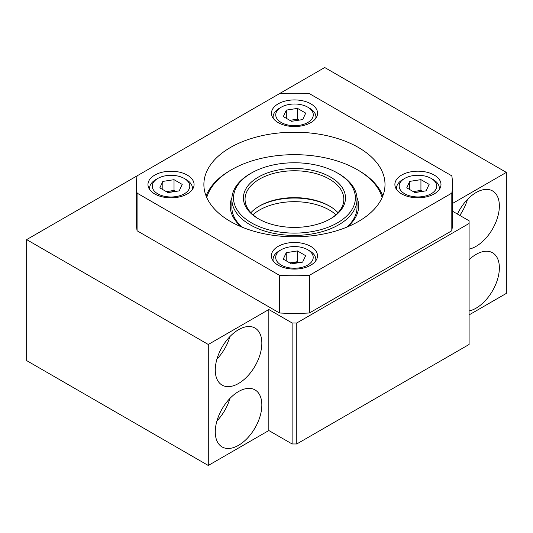 <?xml version="1.0" encoding="UTF-8"?>
<svg xmlns="http://www.w3.org/2000/svg" width="533" height="533" viewBox="0 0 533 533"><rect width="100%" height="100%" fill="white"/><g stroke="black" fill="none" stroke-linecap="round" stroke-linejoin="round"><path stroke-width="0.8" d="M469.093 314.903L506.35 293.39L506.35 172.392L324.717 67.524L26.65 239.61L26.65 360.608L208.283 465.476L268.832 430.524L292.117 443.962L296.774 443.962L469.093 344.478L469.093 220.789L452.517 211.221M296.774 443.962L296.774 322.965L469.093 223.48M292.117 443.962L292.117 322.965L296.774 322.965M268.832 430.524L268.832 309.52L292.117 322.965M238.557 329.687A32.933 19.015 120 0 0 217.044 358.709A32.933 19.015 120 0 0 222.088 385.099A32.933 19.015 120 0 0 255.021 366.084A32.933 19.015 120 0 0 255.021 328.055A32.933 19.015 120 0 0 238.557 329.687M238.557 391.535A32.933 19.015 120 0 0 217.044 420.55A32.933 19.015 120 0 0 222.088 446.94A32.933 19.015 120 0 0 255.021 427.926A32.933 19.015 120 0 0 255.021 389.903A32.933 19.015 120 0 0 238.557 391.535M208.283 465.476L208.283 344.478L268.832 309.52M26.65 239.61L208.283 344.478M469.093 310.972A32.933 19.015 120 0 0 495.99 283.736A32.933 19.015 120 0 0 492.545 252.769A32.933 19.015 120 0 0 476.076 254.401A32.933 19.015 120 0 0 469.093 259.671M469.093 249.131A32.933 19.015 120 0 0 495.99 221.888A32.933 19.015 120 0 0 492.545 190.927A32.933 19.015 120 0 0 476.076 192.553A32.933 19.015 120 0 0 457.447 214.066M452.517 203.466L506.35 172.392M216.938 420.91A32.933 19.015 120 0 0 229.903 398.451M216.938 359.069A32.933 19.015 120 0 0 229.903 336.609M459.779 215.412A32.933 19.015 120 0 0 467.428 199.475M337.522 173.058L338.688 173.731A62.568 36.124 180 0 1 357.017 199.275A62.568 36.124 180 0 1 318.388 232.654A62.568 36.124 180 0 1 250.197 224.819A62.568 36.124 180 0 1 231.875 199.275A62.568 36.124 180 0 1 250.197 173.731L251.363 173.058A60.922 35.171 0 0 0 251.363 222.807A60.922 35.171 0 0 0 337.522 222.807A60.922 35.171 0 0 0 337.522 173.058A60.922 35.171 0 0 0 251.363 173.058M329.947 206.338A51.041 29.468 0 0 0 258.938 206.338M258.352 218.77L258.352 218.77A51.041 29.468 180 0 1 258.352 177.096A51.041 29.468 180 0 1 330.54 177.096A51.041 29.468 180 0 1 330.54 218.77A51.041 29.468 180 0 1 258.352 218.77M250.876 212.72A49.396 28.522 180 0 1 259.511 205.998A49.396 28.522 180 0 1 329.374 205.998A49.396 28.522 180 0 1 338.009 212.72M329.947 219.11A49.396 28.522 0 0 0 343.838 199.275A49.396 28.522 0 0 0 294.443 170.76A49.396 28.522 0 0 0 245.047 199.275A49.396 28.522 0 0 0 258.938 219.11M206.071 195.917A90.563 52.287 180 0 1 230.403 170.373L231.569 169.701A88.918 51.335 0 0 0 206.744 197.536M382.141 197.536A88.918 51.335 0 0 0 357.317 169.701L358.482 170.373A90.563 52.287 180 0 1 382.814 195.917M357.317 169.701A88.918 51.335 0 0 0 231.569 169.701M241.329 226.838A64.22 37.077 180 0 1 231.955 197.463M356.937 197.463A64.22 37.077 180 0 1 347.556 226.838M346.743 227.171A62.568 36.124 0 0 0 357.017 207.344L357.017 199.275M231.875 199.275L231.875 207.344A62.568 36.124 0 0 0 242.142 227.171M137.081 175.857A158.074 91.263 0 0 0 136.368 184.491L136.368 222.134A158.074 91.263 0 0 0 137.081 230.769L279.492 312.984A158.074 91.263 0 0 0 309.4 312.984L451.811 230.769A158.074 91.263 0 0 0 452.517 222.134L452.517 184.491A158.074 91.263 0 0 0 451.811 175.857L309.4 93.635A158.074 91.263 0 0 0 279.492 93.635M451.811 230.769L451.811 193.126A158.074 91.263 0 0 0 452.517 184.491M309.4 312.984L309.4 275.341L451.811 193.126M279.492 312.984L279.492 275.341A158.074 91.263 0 0 0 309.4 275.341M137.081 230.769L137.081 193.126L279.492 275.341M136.368 184.491A158.074 91.263 0 0 0 137.081 193.126M401.635 193.899A23.052 13.312 0 0 0 426.76 196.784A23.052 13.312 0 0 0 440.991 184.491A23.052 13.312 0 0 0 417.939 171.18A23.052 13.312 0 0 0 394.886 184.491A23.052 13.312 0 0 0 401.635 193.899M278.146 265.201A23.052 13.312 0 0 0 303.264 268.086A23.052 13.312 0 0 0 317.495 255.787A23.052 13.312 0 0 0 294.443 242.482A23.052 13.312 0 0 0 271.39 255.787A23.052 13.312 0 0 0 278.146 265.201M154.723 193.939A23.052 13.312 0 0 0 179.841 196.824A23.052 13.312 0 0 0 194.072 184.531A23.052 13.312 0 0 0 171.02 171.22A23.052 13.312 0 0 0 147.967 184.531A23.052 13.312 0 0 0 154.723 193.939M278.219 122.643A23.052 13.312 0 0 0 303.337 125.528A23.052 13.312 0 0 0 317.568 113.229A23.052 13.312 0 0 0 294.516 99.924A23.052 13.312 0 0 0 271.464 113.229A23.052 13.312 0 0 0 278.219 122.643M230.409 221.462A90.563 52.287 0 0 0 329.101 232.794A90.563 52.287 0 0 0 385.006 184.491A90.563 52.287 0 0 0 294.443 132.204A90.563 52.287 0 0 0 203.879 184.491A90.563 52.287 0 0 0 230.409 221.462M426.134 190.834L414.94 192.566L406.746 187.836L409.744 181.373L420.937 179.641L429.132 184.371L426.134 190.834M404.667 193.765A18.768 10.84 0 0 0 431.21 193.765A18.768 10.84 0 0 0 431.21 178.442A18.768 10.84 0 0 0 404.667 178.442A18.768 10.84 0 0 0 404.667 193.765M439.212 189.615A21.407 12.359 0 0 0 439.345 188.256A21.407 12.359 0 0 0 433.076 179.514L431.21 178.442M404.667 178.442L402.801 179.514A21.407 12.359 0 0 0 396.532 188.256A21.407 12.359 0 0 0 396.665 189.615M409.744 189.568L409.744 181.373M413.242 191.587L420.937 190.394L420.937 179.641M422.636 191.374L420.937 190.394M421.783 191.507A10.034 5.796 0 0 0 415.34 191.26A10.034 5.796 0 0 0 413.415 191.687M302.637 262.129L291.444 263.862L283.25 259.131L286.248 252.669L297.441 250.936L305.636 255.667L302.637 262.129M281.171 265.061A18.768 10.84 0 0 0 307.714 265.061A18.768 10.84 0 0 0 307.714 249.737A18.768 10.84 0 0 0 281.171 249.737A18.768 10.84 0 0 0 281.171 265.061M315.723 260.91A21.407 12.359 0 0 0 315.849 259.551A21.407 12.359 0 0 0 309.58 250.816L307.714 249.737M281.171 249.737L279.305 250.816A21.407 12.359 0 0 0 273.036 259.551A21.407 12.359 0 0 0 273.169 260.91M286.248 260.864L286.248 252.669M289.745 262.882L297.441 261.696L297.441 250.936M299.14 262.676L297.441 261.696M298.287 262.802A10.034 5.796 0 0 0 291.844 262.562A10.034 5.796 0 0 0 289.919 262.982M302.711 119.579L291.518 121.311L283.323 116.574L286.321 110.111L297.514 108.386L305.709 113.116L302.711 119.579M281.244 122.51A18.768 10.84 0 0 0 307.788 122.51A18.768 10.84 0 0 0 307.788 107.18A18.768 10.84 0 0 0 281.244 107.18A18.768 10.84 0 0 0 281.244 122.51M315.796 118.353A21.407 12.359 0 0 0 315.922 116.993A21.407 12.359 0 0 0 309.653 108.259L307.788 107.18M281.244 107.18L279.379 108.259A21.407 12.359 0 0 0 273.109 116.993A21.407 12.359 0 0 0 273.242 118.353M286.321 118.306L286.321 110.111M289.819 120.331L297.514 119.139L297.514 108.386M299.213 120.118L297.514 119.139M298.36 120.251A10.034 5.796 0 0 0 291.917 120.005A10.034 5.796 0 0 0 289.992 120.431M179.215 190.874L168.022 192.606L159.827 187.876L162.825 181.413L174.024 179.681L182.213 184.411L179.215 190.874M157.748 193.805A18.768 10.84 0 0 0 184.298 193.805A18.768 10.84 0 0 0 184.298 178.482A18.768 10.84 0 0 0 157.748 178.482A18.768 10.84 0 0 0 157.748 193.805M192.3 189.655A21.407 12.359 0 0 0 192.426 188.296A21.407 12.359 0 0 0 186.157 179.554L184.298 178.482M157.748 178.482L155.883 179.554A21.407 12.359 0 0 0 149.62 188.296A21.407 12.359 0 0 0 149.746 189.655M162.825 189.608L162.825 181.413M166.329 191.627L174.024 190.434L174.024 179.681M175.717 191.414L174.024 190.434M174.871 191.547A10.034 5.796 0 0 0 168.428 191.3A10.034 5.796 0 0 0 166.503 191.727M252.935 214.739A49.396 28.522 180 0 1 313.331 203.846A49.396 28.522 180 0 1 335.95 214.739M439.345 189.428L439.345 188.256M396.532 189.428L396.532 188.256M315.849 260.73L315.849 259.551M273.036 260.73L273.036 259.551M315.922 118.173L315.922 116.993M273.109 118.173L273.109 116.993M192.426 189.468L192.426 188.296M149.62 189.468L149.62 188.296"/></g></svg>
